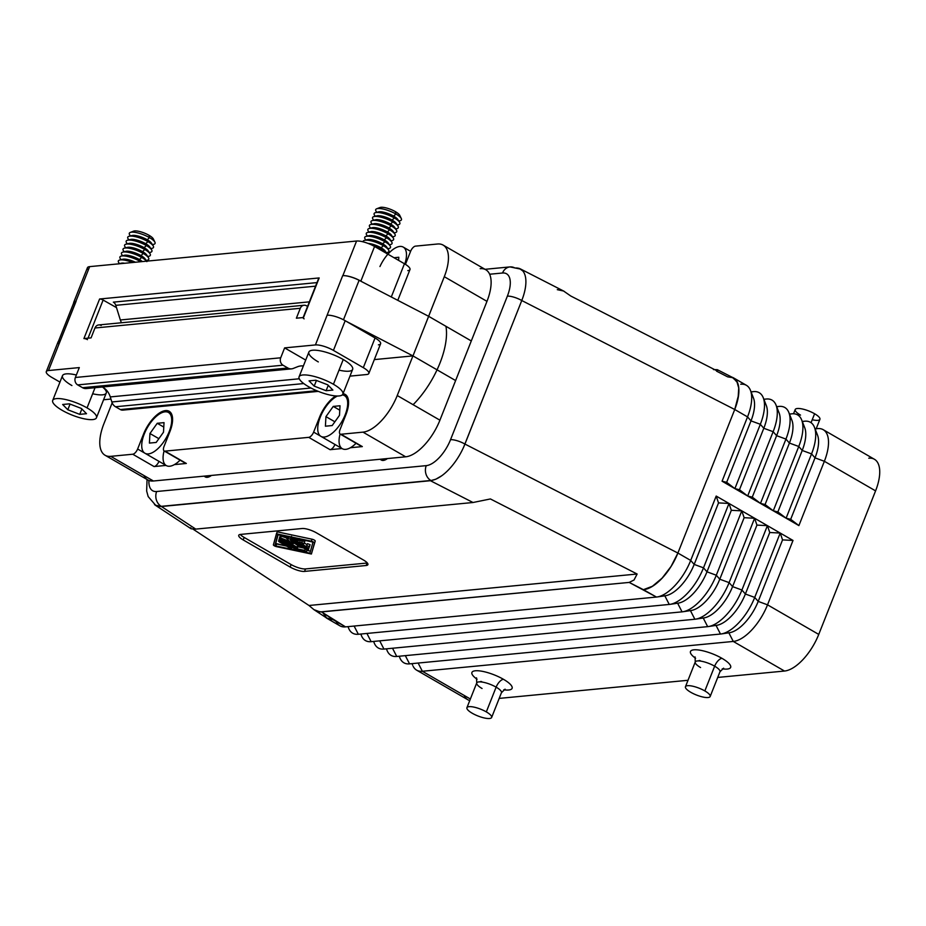 <?xml version="1.0" encoding="UTF-8"?>
<svg xmlns="http://www.w3.org/2000/svg" width="926" height="926" viewBox="0 0 926 926"><rect width="100%" height="100%" fill="white"/><g stroke="black" fill="none" stroke-linecap="round" stroke-linejoin="round"><path stroke-width="1.39" d="M325.628 617.341A38.765 17.652 -60 0 0 332.723 619.482L326.774 618.105L322.908 612.85M147.049 479.506L146.655 491.011L148.172 496.579L155.637 505.26A38.533 17.559 -60 0 0 161.274 506.337A11.077 9.376 -95.5 0 1 156.656 491.509L426.261 465.639L156.656 491.509A11.077 9.376 84.5 0 0 161.274 506.337L430.879 480.478A11.077 9.376 -95.5 0 1 426.261 465.639A27.467 12.513 -60 0 0 450.534 439.7L507.355 296.158A11.077 3.044 21.6 0 1 521.766 300.522L464.933 444.063L677.901 553.042L464.933 444.063L463.949 446.413L521.766 300.522A11.077 3.044 -158.4 0 0 507.355 296.158L450.534 439.7A11.077 3.044 21.6 0 1 464.933 444.063A38.533 17.559 120 0 1 441.748 475.744A38.533 17.559 -60 0 0 464.933 444.063A11.077 3.044 -158.4 0 0 450.534 439.7A27.467 12.513 120 0 1 426.261 465.639A11.077 9.376 84.5 0 0 430.879 480.478A38.533 17.559 -60 0 0 441.748 475.744L435.845 479.205L430.428 480.71L473.012 502.505L490.421 498.952L637.123 574.016L634.044 580L629.194 582.419L643.396 589.677L652.39 586.274L662.113 578.125L671.061 566.446L677.901 553.042A38.765 17.652 120 0 1 643.651 589.654A38.765 17.652 -60 0 0 677.901 553.042L671.061 566.446L662.113 578.125L652.39 586.274L643.396 589.677L656.453 597.05L345.525 626.879L656.453 597.05L629.194 582.419L321.542 611.924L345.525 626.879L332.723 619.482A38.765 17.652 120 0 1 327.515 618.637M716.562 371.164L727.662 376.847L733.103 377.75L737.339 382.473L738.716 387.971L738.601 394.87L734.735 409.5A38.765 17.652 -60 0 0 732.061 377.218M156.656 491.509A27.467 12.513 120 0 1 148.924 480.467A27.467 12.513 -60 0 0 156.656 491.509M509.902 266.919A11.077 9.376 84.5 0 0 502.529 273.008L489.646 274.235L502.529 273.008A27.467 12.513 120 0 1 507.355 296.158A27.467 12.513 -60 0 0 502.529 273.008A11.077 9.376 -95.5 0 1 510.492 266.885A11.077 9.376 -95.5 0 1 514.983 268.031A38.533 17.559 120 0 1 522.831 270.971A38.533 17.559 -60 0 0 520.678 269.142M211.452 475.432A13.844 6.308 120 0 1 205.005 476.751A13.844 6.308 -60 0 0 205.445 477.017A13.844 6.308 -60 0 0 211.452 475.432M387.45 458.555A13.844 6.308 120 0 1 381.003 459.863A13.844 6.308 -60 0 0 381.443 460.129A13.844 6.308 -60 0 0 387.45 458.555M733.126 377.658A38.765 17.652 120 0 1 734.735 409.5L677.901 553.042L690.703 560.438L716.192 496.058L728.993 503.455L793.015 540.448L767.527 604.828A38.765 17.652 120 0 1 733.276 641.44A38.765 17.652 -60 0 0 767.527 604.828L818.746 634.414A38.765 17.652 120 0 1 784.496 671.037L733.276 641.44L784.496 671.037L717.719 677.438L784.496 671.037A38.765 17.652 -60 0 0 818.746 634.414L767.527 604.828L758.197 601.402L754.725 597.432L745.384 594.006L741.923 590.024L732.582 586.609L729.109 582.628L719.78 579.213L716.307 575.231L706.978 571.817L703.505 567.835L694.176 564.42A33.22 15.14 120 0 1 664.81 595.8A33.22 15.14 -60 0 0 694.176 564.42L690.703 560.438A38.765 17.652 120 0 1 656.453 597.05A38.765 17.652 -60 0 0 690.703 560.438L677.901 553.042L734.735 409.5L521.766 300.522A38.533 17.559 -60 0 0 522.831 270.971A38.533 17.559 120 0 1 521.766 300.522L522.646 298.184L521.766 300.522L734.735 409.5L738.138 397.937L738.716 387.971L736.899 381.57L732.304 377.391M570.763 296.007L563.552 291.007L570.763 296.007L717.476 371.083L570.763 296.007M519.301 268.413L522.831 270.971L520.296 268.864M717.314 369.682L713.46 369.578L717.314 369.682L717.476 371.083L717.708 369.914M191.103 528.769L155.232 505.145L161.448 506.51L195.745 529.105L191.15 528.792L195.745 529.105L161.448 506.51L157.651 506.233L154.538 504.635M326.068 617.584L329.181 619.181L332.978 619.459L321.542 611.924L317.086 611.253L313.752 609.528L326.762 618.093M313.914 609.632L308.983 605.488L193.129 529.209L308.983 605.488L313.914 609.632L320.107 611.936L629.194 582.419L634.044 580L637.123 574.016L308.983 605.488L637.123 574.016L490.421 498.952L473.012 502.505L430.428 480.71L435.845 479.205L441.748 475.744A38.533 17.559 120 0 1 430.879 480.478L161.274 506.337M161.448 506.51L430.428 480.71L161.448 506.51M195.745 529.105L473.012 502.505L195.745 529.105M190.825 528.503L190.814 527.681M557.29 289.664L563.552 291.007M482.052 688.493A13.288 3.658 21.6 0 1 476.728 682.937A13.288 3.658 21.6 0 1 496.128 687.15A8.311 3.785 120 0 1 503.466 679.302A21.599 5.938 -158.4 0 0 476.821 670.713A21.599 5.938 -158.4 0 0 477.064 679.256A21.599 5.938 21.6 0 1 476.821 670.713A21.599 5.938 21.6 0 1 503.466 679.302A21.599 5.938 21.6 0 1 503.721 689.801A21.599 5.938 -158.4 0 0 503.466 679.302A8.311 3.785 -60 0 0 496.128 687.15A13.288 3.658 -158.4 0 0 476.728 682.937L476.52 677.844M472.248 713.252A13.288 3.658 21.6 0 1 466.935 707.684A13.288 3.658 21.6 0 1 486.324 711.897L496.128 687.15L486.324 711.897A13.288 3.658 -158.4 0 0 469.042 706.654A13.288 3.658 -158.4 0 0 472.248 713.252A13.288 3.658 -158.4 0 0 489.53 718.495A13.288 3.658 -158.4 0 0 486.324 711.897A13.288 3.658 21.6 0 1 491.637 717.488A13.288 3.658 21.6 0 1 472.248 713.252M800.515 415.103A13.288 3.658 21.6 0 1 797.321 408.505A13.288 3.658 21.6 0 1 814.602 413.748A13.288 3.658 21.6 0 1 819.915 419.316A13.288 3.658 21.6 0 1 812.229 419.733M819.904 419.339A13.288 3.658 -158.4 0 0 814.602 413.748L811.049 422.707L814.602 413.748A13.288 3.658 -158.4 0 0 795.202 409.547L793.524 413.76M700.577 667.542A13.288 3.658 21.6 0 1 695.252 661.974A13.288 3.658 21.6 0 1 714.652 666.188A8.311 3.785 120 0 1 721.991 658.34A21.599 5.938 -158.4 0 0 695.345 649.763A21.599 5.938 -158.4 0 0 695.588 658.293A21.599 5.938 21.6 0 1 695.345 649.763A21.599 5.938 21.6 0 1 721.991 658.34A21.599 5.938 21.6 0 1 722.245 668.85A21.599 5.938 -158.4 0 0 721.991 658.34A8.311 3.785 -60 0 0 714.652 666.188A13.288 3.658 -158.4 0 0 695.252 661.974L695.044 656.881M690.773 692.289A13.288 3.658 21.6 0 1 685.46 686.733A13.288 3.658 21.6 0 1 704.848 690.935L714.652 666.188L704.848 690.935A13.288 3.658 -158.4 0 0 687.567 685.691A13.288 3.658 -158.4 0 0 690.773 692.289A13.288 3.658 -158.4 0 0 708.054 697.533A13.288 3.658 -158.4 0 0 704.848 690.935A13.288 3.658 21.6 0 1 710.161 696.526A13.288 3.658 21.6 0 1 690.773 692.289M815.065 428.842L817.542 428.599L815.065 428.842M733.276 641.44L422.36 671.269L470.362 699.003L422.36 671.269L733.276 641.44L728.843 632.805L733.276 641.44M499.195 698.401L688.006 680.286L499.195 698.401M815.551 431.967A33.22 15.14 120 0 1 815.019 457.861L824.36 461.287A38.765 17.652 -60 0 0 817.542 428.599L815.111 428.97L817.542 428.599A38.765 17.652 120 0 1 822.751 429.444A38.765 17.652 120 0 1 824.36 461.287L875.579 490.873A38.765 17.652 -60 0 0 873.97 459.041M802.263 421.446L804.74 421.203L802.263 421.446M802.31 421.573L804.74 421.203L802.31 421.573M789.461 414.049L791.938 413.806L789.461 414.049M789.508 414.177L791.938 413.806L789.508 414.177M776.648 406.653L779.136 406.41L776.648 406.653M776.706 406.769L779.136 406.41L776.706 406.769M763.846 399.245L766.323 399.013L763.846 399.245M763.892 399.372L766.323 399.013L763.892 399.372M751.044 391.848L753.521 391.617L751.044 391.848M751.09 391.976L753.521 391.617L751.09 391.976M758.197 601.402A33.22 15.14 120 0 1 728.831 632.794A33.22 15.14 -60 0 0 758.197 601.402L767.527 604.828L793.015 540.448L782.551 539.893L758.197 601.402L782.551 539.893L780.213 533.052L754.725 597.432A38.765 17.652 120 0 1 720.474 634.044A38.765 17.652 -60 0 0 754.725 597.432L758.197 601.402M745.384 594.006A33.22 15.14 120 0 1 716.029 625.397L720.474 634.044L716.041 625.409A33.22 15.14 -60 0 0 745.384 594.006L754.725 597.432L780.213 533.052L769.749 532.496L745.384 594.006L769.749 532.496L767.411 525.655L741.923 590.024A38.765 17.652 120 0 1 707.672 626.647A38.765 17.652 -60 0 0 741.923 590.024L745.384 594.006M732.582 586.609A33.22 15.14 120 0 1 703.228 618.001L707.672 626.647L703.228 618.012A33.22 15.14 -60 0 0 732.582 586.609L741.923 590.024L767.411 525.655L756.936 525.1L732.582 586.609L756.936 525.1L754.597 518.259L729.109 582.628A38.765 17.652 120 0 1 694.859 619.251A38.765 17.652 -60 0 0 729.109 582.628L732.582 586.609M719.78 579.213A33.22 15.14 120 0 1 690.426 610.604A33.22 15.14 -60 0 0 719.78 579.213L729.109 582.628L754.597 518.259L744.134 517.692L719.78 579.213L744.134 517.692L741.795 510.863L716.307 575.231A38.765 17.652 120 0 1 682.057 611.855A38.765 17.652 -60 0 0 716.307 575.231L719.78 579.213M690.426 610.616L694.859 619.251L690.426 610.616M706.978 571.817A33.22 15.14 120 0 1 677.612 603.196A33.22 15.14 -60 0 0 706.978 571.817L716.307 575.231L741.795 510.863L731.332 510.295L706.978 571.817L731.332 510.295L728.993 503.455L703.505 567.835A38.765 17.652 120 0 1 669.255 604.447A38.765 17.652 -60 0 0 703.505 567.835L706.978 571.817M677.624 603.22L682.057 611.855L677.624 603.22M664.822 595.812L669.255 604.447L664.822 595.812M366.916 633.453L371.141 641.672L682.057 611.855L371.141 641.672L367.309 634.217M379.718 640.85L383.943 649.068L694.859 619.251L383.943 649.068L380.111 641.614M392.52 648.246L396.745 656.465L707.672 626.647L396.745 656.465L392.913 649.01M405.333 655.643L409.547 663.873L720.474 634.044L409.547 663.873L405.715 656.407M418.135 663.039L422.36 671.269A38.765 17.652 120 0 1 417.151 670.424M354.114 626.057L358.339 634.275L669.255 604.447L358.339 634.275L354.508 626.809M340.328 626.034A38.765 17.652 -60 0 0 345.525 626.879A38.765 17.652 120 0 1 336.08 621.415M413.135 666.28A38.765 17.652 -60 0 0 422.36 671.269L418.529 663.803M349.114 629.286A38.765 17.652 -60 0 0 358.339 634.275A38.765 17.652 120 0 1 348.107 626.624M361.916 636.683A38.765 17.652 -60 0 0 371.141 641.672A38.765 17.652 120 0 1 360.909 634.032M374.717 644.079A38.765 17.652 -60 0 0 383.943 649.068A38.765 17.652 120 0 1 373.71 641.429M387.519 651.476A38.765 17.652 -60 0 0 396.745 656.465A38.765 17.652 120 0 1 386.512 648.825M400.333 658.884A38.765 17.652 -60 0 0 409.547 663.873A38.765 17.652 120 0 1 399.314 656.221M740.719 384.221A38.765 17.652 120 0 1 750.917 391.733A38.765 17.652 120 0 1 747.537 416.897L734.735 409.5L747.537 416.897A38.765 17.652 -60 0 0 745.928 385.054M868.762 458.196A38.765 17.652 120 0 1 875.579 490.873L818.746 634.414L875.579 490.873L824.36 461.287L798.895 525.598L722.072 481.207L747.537 416.897L750.998 420.879A33.22 15.14 -60 0 0 753.903 399.303M751.542 394.974A33.22 15.14 120 0 1 750.998 420.879L760.339 424.293A38.765 17.652 -60 0 0 753.521 391.617A38.765 17.652 120 0 1 763.718 399.129A38.765 17.652 120 0 1 760.339 424.293L763.811 428.275A33.22 15.14 -60 0 0 766.705 406.711M764.344 402.37A33.22 15.14 120 0 1 763.811 428.275L773.141 431.69A38.765 17.652 -60 0 0 766.323 399.013A38.765 17.652 120 0 1 776.52 406.526A38.765 17.652 120 0 1 773.141 431.69L776.613 435.671A33.22 15.14 -60 0 0 779.507 414.107M777.145 409.767A33.22 15.14 120 0 1 776.613 435.671L785.942 439.086A38.765 17.652 -60 0 0 779.136 406.41A38.765 17.652 120 0 1 789.334 413.934A38.765 17.652 120 0 1 785.942 439.086L789.415 443.068A33.22 15.14 -60 0 0 792.32 421.504M789.947 417.163A33.22 15.14 120 0 1 789.415 443.068L798.756 446.482A38.765 17.652 -60 0 0 791.938 413.806A38.765 17.652 120 0 1 802.136 421.33A38.765 17.652 120 0 1 798.756 446.482L802.217 450.464A33.22 15.14 -60 0 0 805.122 428.9M802.749 424.559A33.22 15.14 120 0 1 802.217 450.464L811.558 453.89A38.765 17.652 -60 0 0 804.74 421.203A38.765 17.652 120 0 1 814.938 428.726A38.765 17.652 120 0 1 811.558 453.89L815.019 457.861A33.22 15.14 -60 0 0 817.924 436.296M240.505 534.418L302.108 528.514A11.077 3.044 21.6 0 1 316.507 532.878L363.455 560.01A11.077 3.044 21.6 0 1 366.129 565.508L304.527 571.411A11.077 3.044 21.6 0 1 290.127 567.048L243.179 539.916A11.077 3.044 21.6 0 1 240.505 534.418A11.077 3.044 -158.4 0 0 238.7 535.46A11.077 3.044 -158.4 0 0 243.179 539.916L244.163 537.439A11.077 3.044 21.6 0 1 240.274 534.452A11.077 3.044 -158.4 0 0 244.163 537.439L243.179 539.916L290.127 567.048L291.111 564.571L244.163 537.439L291.111 564.571L290.127 567.048A11.077 3.044 -158.4 0 0 304.527 571.411L305.511 568.934A11.077 3.044 21.6 0 1 291.111 564.571A11.077 3.044 -158.4 0 0 305.511 568.934L304.527 571.411L366.129 565.508L367.113 563.031L305.511 568.934L367.113 563.031L366.129 565.508A11.077 3.044 -158.4 0 0 367.935 564.466A11.077 3.044 -158.4 0 0 363.455 560.01L316.507 532.878A11.077 3.044 -158.4 0 0 302.108 528.514L240.505 534.418M278.124 534.719L275.716 543.446L286.528 546.074L276.642 543.979L275.855 545.958L274.929 545.426L277.904 534.672L311.969 541.872L312.884 542.416L309.921 553.169L275.855 545.958L309.921 553.169L312.884 542.416L311.969 541.872L277.904 534.672L274.929 545.426L278.124 534.719M306.957 550.391L310.476 551.144L306.957 550.391M297.929 546.815L303.543 548.007L297.929 546.815M280.682 536.316L281.354 535.969L280.566 537.948L289.641 541.455L285.625 537.242L287.234 537.589L287.581 536.721L287.234 537.589L307.791 549.477L308.208 548.423L308.346 550.056L290.567 540.506L293.426 543.423L293.831 542.393L293.484 543.562L286.169 540.923L297.003 547.185L297.79 545.206L297.003 547.185L286.169 540.923L292.79 543.493L290.567 540.506L306.332 549.616L307.791 549.477L287.234 537.589L285.717 537.45L289.641 541.455L279.907 538.295L295.533 547.324L297.559 547.764L298.334 545.784L293.762 542.879L297.79 545.206L297.535 545.831M281.354 535.969L286.041 537.786L280.254 535.841L279.467 537.832L280.566 537.948L281.354 535.969M308.346 550.056L308.89 548.18M298.936 539.939L304.781 541.594L302.432 540.483L301.644 542.462L299.445 542.671L294.607 539.87L297.975 540.587L296.864 539.453L291.47 538.307L291.285 538.944L308.821 548.331L309.296 546.629L306.714 545.634L306.413 546.699L301.575 543.898L303.774 543.689L301.644 542.462L304.006 543.574L301.575 543.898L306.413 546.699L306.714 545.634L309.296 546.629L308.821 548.331L306.795 547.903L291.285 538.944L290.752 538.342L291.47 538.307L296.864 539.453L297.142 538.735L296.864 539.453L298.704 540.529L294.607 539.87L299.445 542.671L301.644 542.462L302.432 540.483L300.232 540.691L299.445 542.671L300.232 540.691L298.936 539.939M304.226 543.006L307.096 544.662L304.226 543.006M308.821 548.342L310.083 544.65L307.501 543.655L310.083 544.65L309.597 546.375M281.018 539.927L279.559 540.066L294.445 548.678A2.766 0.764 -158.4 0 0 297.026 549.674L305.8 551.526L304.689 550.391L295.915 548.539L281.018 539.927L295.915 548.539L306.529 551.468L297.026 549.674A2.766 0.764 21.6 0 1 294.445 548.678L279.559 540.066L279.004 539.488L281.018 539.927L281.342 539.129L281.018 539.927M305.244 548.979L304.689 550.391L305.244 548.979M296.262 547.66L295.915 548.539L296.262 547.66M297.559 547.764L295.533 547.324L279.467 537.821M291.748 537.601L291.47 538.307L291.748 537.601M310.083 544.65L309.296 546.629L310.083 544.65M307.501 543.655L306.726 545.599M291.134 547.752L280.555 541.641L279.085 541.779L289.676 547.891L291.134 547.752L291.69 548.331L289.676 547.891L278.529 541.201L280.555 541.641L280.867 540.83L280.555 541.641L291.134 547.752L291.459 546.942L291.134 547.752M277.21 531.837L312.074 539.21A2.35 0.648 21.6 0 1 314.273 540.066A2.35 0.648 21.6 0 1 315.222 541.027L311.391 554.026L314.435 543.006A2.35 0.648 -158.4 0 0 313.486 542.046A2.35 0.648 -158.4 0 0 311.298 541.189L276.423 533.816L273.39 544.835A2.35 0.648 -158.4 0 0 274.327 545.796A2.35 0.648 -158.4 0 0 276.527 546.641L311.391 554.026L276.527 546.641A2.35 0.648 21.6 0 1 274.327 545.796A2.35 0.648 21.6 0 1 273.39 544.835L277.21 531.837L276.423 533.816L311.298 541.189A2.35 0.648 21.6 0 1 313.486 542.046A2.35 0.648 21.6 0 1 314.435 543.006L311.391 554.026L315.222 541.027A2.35 0.648 -158.4 0 0 314.273 540.066A2.35 0.648 -158.4 0 0 312.074 539.21L311.298 541.189L312.074 539.21L277.21 531.837M274.929 545.426L275.855 545.958L276.642 543.979L275.716 543.446L274.929 545.426M824.36 461.287L815.019 457.861L790.688 519.324L798.895 525.598L824.36 461.287M815.019 457.861L811.558 453.89L786.093 518.201L790.688 519.324L815.019 457.861M811.558 453.89L802.217 450.464L777.886 511.928L786.093 518.201L811.558 453.89M802.217 450.464L798.756 446.482L773.279 510.805L777.886 511.928L802.217 450.464M798.756 446.482L789.415 443.068L765.084 504.531L773.279 510.805L798.756 446.482M789.415 443.068L785.942 439.086L760.477 503.408L765.084 504.531L789.415 443.068M785.942 439.086L776.613 435.671L752.282 497.135L760.477 503.408L785.942 439.086M776.613 435.671L773.141 431.69L747.676 496.012L752.282 497.135L776.613 435.671M773.141 431.69L763.811 428.275L739.469 489.738L747.676 496.012L773.141 431.69M763.811 428.275L760.339 424.293L734.874 488.615L739.469 489.738L763.811 428.275M760.339 424.293L750.998 420.879L726.667 482.33L734.874 488.615L760.339 424.293M750.998 420.879L747.537 416.897L722.072 481.207L726.667 482.33L750.998 420.879M469.748 700.554A38.765 17.652 120 0 1 464.123 695.403M694.176 564.42L703.505 567.835L728.993 503.455L718.53 502.899L694.176 564.42L718.53 502.899L716.192 496.058L690.703 560.438L694.176 564.42M716.192 496.058L718.53 502.899L728.993 503.455L716.192 496.058M728.993 503.455L731.332 510.295L741.795 510.863L728.993 503.455M741.795 510.863L744.134 517.692L754.597 518.259L741.795 510.863M754.597 518.259L756.936 525.1L767.411 525.655L754.597 518.259M767.411 525.655L769.749 532.496L780.213 533.052L767.411 525.655M726.667 482.33L722.072 481.207L734.874 488.615L726.667 482.33M739.469 489.738L734.874 488.615L747.676 496.012L739.469 489.738M752.282 497.135L747.676 496.012L760.477 503.408L752.282 497.135M765.084 504.531L760.477 503.408L773.279 510.805L765.084 504.531M777.886 511.928L773.279 510.805L786.093 518.201L777.886 511.928M780.213 533.052L782.551 539.893L793.015 540.448L780.213 533.052M790.688 519.324L786.093 518.201L798.895 525.598L790.688 519.324M209.739 476.033A13.844 6.308 120 0 1 204.183 476.138A13.844 6.308 -60 0 0 210.538 475.524M174.389 464.609A23.532 10.718 120 0 1 166.032 465.419A23.532 10.718 -60 0 0 174.389 464.609A23.532 10.718 -60 0 0 180.084 460.164A23.532 10.718 120 0 1 174.389 464.609L186.346 463.463L174.389 464.609M169.18 431.666A23.532 10.718 120 0 1 144.769 453.138A23.532 10.718 120 0 1 144.248 434.062A23.532 10.718 -60 0 0 148.391 453.902A23.532 10.718 -60 0 0 169.18 431.666A23.532 10.718 -60 0 0 165.048 411.827A23.532 10.718 -60 0 0 144.248 434.062A23.532 10.718 120 0 1 168.208 412.336A23.532 10.718 120 0 1 169.18 431.666M149.943 433.518L157.246 423.286L164.029 422.638L163.497 432.21L156.181 442.443L149.41 443.091L149.943 433.518L149.41 443.091L156.181 442.443L163.497 432.21L164.029 422.638L157.246 423.286L163.775 427.06L157.246 423.286L149.943 433.518L158.878 438.681L149.943 433.518M385.737 459.146A13.844 6.308 120 0 1 380.169 459.25A13.844 6.308 -60 0 0 386.536 458.648M342.03 448.531A23.532 10.718 -60 0 0 350.387 447.733A23.532 10.718 -60 0 0 356.07 443.276A23.532 10.718 120 0 1 350.387 447.733A23.532 10.718 120 0 1 342.03 448.531A23.532 10.718 120 0 1 340.074 434.028M345.178 414.79A23.532 10.718 120 0 1 320.766 436.262A23.532 10.718 120 0 1 320.246 417.175A23.532 10.718 -60 0 0 324.378 437.026A23.532 10.718 -60 0 0 345.178 414.79A23.532 10.718 -60 0 0 342.238 394.939A23.532 10.718 120 0 1 344.194 395.46A23.532 10.718 120 0 1 345.178 414.79M337.446 396.015A23.532 10.718 -60 0 0 320.246 417.175A23.532 10.718 120 0 1 337.446 396.015M325.94 416.631L333.244 406.41L340.016 405.762L339.483 415.334L332.179 425.555L325.408 426.203L325.94 416.631L325.408 426.203L332.179 425.555L339.483 415.334L340.016 405.762L333.244 406.41L339.773 410.183L333.244 406.41L325.94 416.631L334.865 421.793L325.94 416.631M404.812 263.968A23.532 10.718 -60 0 0 403.273 247.115A23.532 10.718 -60 0 0 387.913 254.187M394.025 257.729L398.805 257.266L398.631 260.391L398.805 257.266L394.025 257.729M480.154 268.679A38.765 17.652 120 0 1 486.972 301.355L439.919 420.184A38.765 17.652 120 0 1 405.669 456.807L153.427 480.999A38.765 17.652 120 0 1 143.97 475.547M185.605 463.347A5.533 2.523 -60 0 0 186.346 463.463L165.002 451.136A5.533 2.523 120 0 1 164.261 451.02A5.533 2.523 120 0 1 164.029 446.471L169.921 431.597A24.921 11.355 -60 0 0 169.365 411.399A24.921 11.355 -60 0 0 143.518 434.132L137.627 449.006A5.533 2.523 120 0 1 132.742 454.226L154.075 466.565A5.533 2.523 -60 0 0 158.971 461.345A5.533 2.523 120 0 1 154.075 466.565L166.02 465.419L154.075 466.565L132.742 454.226L110.75 456.344A38.765 17.652 120 0 1 104.453 454.863A38.765 17.652 120 0 1 103.932 423.668L112.173 402.845L103.932 423.668A38.765 17.652 -60 0 0 110.75 456.344L132.742 454.226A5.533 2.523 -60 0 0 137.627 449.006L143.518 434.132A24.921 11.355 120 0 1 165.534 410.588A24.921 11.355 120 0 1 169.921 431.597L164.029 446.471A5.533 2.523 -60 0 0 165.002 451.136L308.728 437.35A5.533 2.523 -60 0 0 313.625 432.118L319.516 417.256A24.921 11.355 120 0 1 335.733 395.934A24.921 11.355 -60 0 0 319.516 417.256L313.625 432.118L320.627 436.169L313.625 432.118A5.533 2.523 120 0 1 308.728 437.35L165.002 451.136L186.346 463.463A5.533 2.523 120 0 1 184.992 462.687M147.13 479.518A38.765 17.652 -60 0 0 153.427 480.999L110.75 456.344L153.427 480.999L405.669 456.807L362.992 432.141L405.669 456.807A38.765 17.652 -60 0 0 439.919 420.184L397.242 395.529A38.765 17.652 120 0 1 362.992 432.141L341 434.259A5.533 2.523 120 0 1 340.247 434.132A5.533 2.523 120 0 1 340.027 429.583L345.907 414.721A24.921 11.355 -60 0 0 345.363 394.522A24.921 11.355 -60 0 0 343.014 393.712A24.921 11.355 120 0 1 345.907 414.721L340.027 429.583A5.533 2.523 -60 0 0 341 434.259L362.992 432.141A38.765 17.652 -60 0 0 397.242 395.529L412.938 355.897L374.324 359.601L412.938 355.897L397.242 395.529L439.919 420.184L455.615 380.563L412.938 355.897L455.615 380.563L412.938 355.897L455.615 380.563L471.299 340.953L428.657 316.31L412.973 355.92L444.295 276.7A38.765 17.652 -60 0 0 437.477 244.013L415.485 246.131A5.533 2.523 -60 0 0 410.588 251.363L405.449 264.35L410.588 251.363A5.533 2.523 120 0 1 415.485 246.131L437.477 244.013A38.765 17.652 120 0 1 443.774 245.506A38.765 17.652 120 0 1 444.295 276.7L486.972 301.355A38.765 17.652 -60 0 0 486.451 270.161M303.091 317.687A2.766 0.764 21.6 0 1 303.52 317.514L319.181 277.939A2.766 0.764 -158.4 0 0 318.764 278.124M410.044 269.316A13.844 3.808 -158.4 0 0 404.442 263.748L374.567 246.478L360.851 281.134L362.043 281.817L360.851 281.134A13.844 3.808 -158.4 0 0 342.851 275.67A13.844 3.808 21.6 0 1 360.851 281.134L374.567 246.478A13.844 3.808 -158.4 0 0 356.568 241.026L342.851 275.67L356.568 241.026L89.648 266.63L48.499 370.539L79.3 367.587L75.376 377.484L280.705 357.795L284.629 347.887L315.419 344.935L342.666 275.682A13.844 3.808 21.6 0 1 359.103 280.3L343.477 319.771L359.103 280.3L428.611 316.298L359.103 280.3A13.844 3.808 -158.4 0 0 342.666 275.682L315.419 344.935A13.844 3.808 21.6 0 1 333.429 350.398L363.305 367.657L375.065 337.967A13.844 3.808 21.6 0 1 378.398 344.831M318.914 278.61A2.766 0.764 21.6 0 1 319.181 277.939L99.591 299.005A2.766 0.764 21.6 0 1 103.133 300.059L116.502 307.629L103.133 300.059L88.039 338.175L103.133 300.059A2.766 0.764 -158.4 0 0 99.591 299.005L319.181 277.939L303.52 317.514L296.378 318.197L300.302 308.289L94.973 327.989L91.061 337.886L83.919 338.569L99.591 299.005L83.919 338.569A2.766 0.764 21.6 0 1 87.472 339.634A2.766 0.764 -158.4 0 0 83.919 338.569L91.061 337.886L94.973 327.989A5.533 4.688 -95.5 0 1 101.2 325.501M346.382 321.391L412.938 355.897L346.382 321.391L375.065 337.967L345.19 320.697L333.429 350.398L345.19 320.697A13.844 3.808 -158.4 0 0 327.179 315.234A13.844 3.808 21.6 0 1 345.19 320.697L346.382 321.391M428.611 316.298L471.299 340.953L428.611 316.298L471.299 340.953L486.972 301.355L444.295 276.7L428.611 316.298M98.955 324.922A5.533 4.688 84.5 0 0 94.973 327.989L300.302 308.289A5.533 4.688 -95.5 0 1 304.284 305.233A5.533 4.688 -95.5 0 1 306.529 305.811L307.559 306.402L306.529 305.811A5.533 4.688 84.5 0 0 300.302 308.289L296.378 318.197L303.52 317.514A2.766 0.764 -158.4 0 0 304.133 318.845M87.924 388.144A8.311 7.038 -95.5 0 1 82.541 387.705L77.691 384.903A5.533 4.688 -95.5 0 1 75.376 377.484L79.3 367.587L48.499 370.539A13.844 3.808 -158.4 0 0 51.833 377.414L59.958 382.102L51.833 377.414A13.844 3.808 21.6 0 1 46.381 371.453A13.844 3.808 21.6 0 1 48.499 370.539L60.259 340.837A13.844 3.808 -158.4 0 0 58.141 341.752M58.928 344.194A13.844 3.808 21.6 0 1 60.259 340.837L76.117 301.251A13.844 3.808 -158.4 0 0 73.987 302.165M361.591 446.471A5.533 2.523 -60 0 0 362.332 446.587L341 434.259L362.332 446.587L350.387 447.733L362.332 446.587A5.533 2.523 120 0 1 360.99 445.811M342.007 448.531L330.073 449.677L308.728 437.35L330.073 449.677L342.007 448.531M334.957 444.457A5.533 2.523 120 0 1 330.073 449.677A5.533 2.523 -60 0 0 334.957 444.457M166.032 465.419A23.532 10.718 120 0 1 164.087 450.916M144.097 434.468L143.518 434.132M137.627 449.006L144.63 453.045L137.627 449.006M445.938 326.299A60.908 27.745 120 0 1 413.112 404.697M103.585 399.766L110.946 399.06L103.585 399.766M71.904 385.552A23.532 6.47 21.6 0 1 62.505 375.655A23.532 6.47 21.6 0 1 76.36 375.007A23.532 6.47 -158.4 0 0 62.493 375.701M96.454 417.765L106.258 393.018A23.532 6.47 -158.4 0 0 102.867 387.288A23.532 6.47 21.6 0 1 92.646 393.758M380.517 343.928A13.844 3.808 -158.4 0 0 375.065 337.967L363.305 367.657A13.844 3.808 21.6 0 1 368.756 373.618A13.844 3.808 21.6 0 1 366.638 374.532A13.844 3.808 -158.4 0 0 363.305 367.657L333.429 350.398A13.844 3.808 -158.4 0 0 315.419 344.935L284.629 347.887L305.707 360.075L284.629 347.887L280.705 357.795A5.533 4.688 84.5 0 0 283.009 365.203L287.859 368.004A8.311 7.038 84.5 0 0 293.253 368.444L297.501 366.754A16.61 14.064 -95.5 0 1 303.369 365.978M349.97 376.13L366.638 374.532L349.97 376.13M318.301 361.916A23.532 6.47 21.6 0 1 312.629 350.236A23.532 6.47 21.6 0 1 343.233 359.519A23.532 6.47 21.6 0 1 352.644 369.381A23.532 6.47 21.6 0 1 339.032 370.122M125.195 409.095A5.533 4.688 -95.5 0 1 120.368 409.558L115.518 406.757A8.311 7.038 -95.5 0 1 111.849 401.965L110.275 396.918A16.61 14.064 84.5 0 0 102.346 386.999A16.61 14.064 -95.5 0 1 110.275 396.918L299.272 378.78L110.275 396.918L111.849 401.965A8.311 7.038 84.5 0 0 115.518 406.757L310.962 388.017L115.518 406.757L120.368 409.558A5.533 4.688 84.5 0 0 122.614 410.137M303.763 383.561L111.849 401.965L303.763 383.561M301.205 365.92A16.61 14.064 84.5 0 0 297.501 366.754L293.253 368.444A8.311 7.038 -95.5 0 1 291.459 368.861A8.311 7.038 -95.5 0 1 287.859 368.004L82.541 387.705A8.311 7.038 84.5 0 0 86.13 388.561M75.376 377.484A5.533 4.688 84.5 0 0 77.691 384.903L283.009 365.203A5.533 4.688 -95.5 0 1 280.705 357.795L75.376 377.484M283.009 365.203L77.691 384.903L82.541 387.705L287.859 368.004L283.009 365.203M316.727 390.726L120.368 409.558L316.727 390.726M73.663 302.57A13.844 3.808 21.6 0 1 75.92 301.274L89.648 266.63L356.568 241.026A13.844 3.808 21.6 0 1 374.567 246.478L404.442 263.748L391.304 296.945L404.442 263.748A13.844 3.808 21.6 0 1 407.787 270.612M88.317 269.975A13.844 3.808 21.6 0 1 89.648 266.63A13.844 3.808 -158.4 0 0 87.38 267.927M113.342 302.142L316.981 282.604L113.342 302.142A5.533 4.688 -95.5 0 1 115.785 305.337A5.533 4.688 84.5 0 0 113.342 302.142M121.514 322.757A13.844 11.725 -95.5 0 1 120.345 319.979L115.785 305.337L120.345 319.979L309.365 301.853L120.345 319.979M315.569 286.169L115.785 305.337L315.569 286.169M74.786 304.608A13.844 3.808 21.6 0 1 76.117 301.251L75.92 301.274A13.844 3.808 -158.4 0 0 73.663 302.952M120.311 263.678A11.077 3.044 21.6 0 1 124.755 263.262A11.077 3.044 -158.4 0 0 121.063 263.25M119.57 263.621A13.844 3.808 21.6 0 1 119.512 260.079A13.844 3.808 21.6 0 1 132.592 262.509A13.844 3.808 -158.4 0 0 118.829 262.752M121.769 259.859A11.077 3.044 21.6 0 1 135.416 262.232A11.077 3.044 -158.4 0 0 122.637 259.292M121.144 259.662A13.844 3.808 21.6 0 1 121.074 256.12A13.844 3.808 21.6 0 1 140.115 261.387L139.652 261.826L140.115 261.387A13.844 3.808 -158.4 0 0 125.137 256.039A13.844 3.808 -158.4 0 0 120.392 258.794M123.343 255.889A11.077 3.044 21.6 0 1 139.432 259.546L140.115 261.387L139.432 259.546A11.077 3.044 -158.4 0 0 124.2 255.333M122.707 255.703A13.844 3.808 21.6 0 1 122.649 252.161A13.844 3.808 21.6 0 1 141.678 257.428L139.432 259.546L141.678 257.428A13.844 3.808 -158.4 0 0 126.7 252.08A13.844 3.808 -158.4 0 0 121.966 254.835M146.54 261.167A13.844 3.808 -158.4 0 0 141.678 257.428L140.995 255.588A11.077 3.044 -158.4 0 0 125.774 251.374M124.906 251.93A11.077 3.044 21.6 0 1 140.995 255.588L143.252 253.469A13.844 3.808 -158.4 0 0 128.274 248.122A13.844 3.808 -158.4 0 0 123.528 250.877M124.281 251.745A13.844 3.808 21.6 0 1 124.211 248.203A13.844 3.808 21.6 0 1 143.252 253.469L142.569 251.629A11.077 3.044 -158.4 0 0 127.337 247.416M126.48 247.971A11.077 3.044 21.6 0 1 142.569 251.629L144.815 249.511A13.844 3.808 -158.4 0 0 129.837 244.163A13.844 3.808 -158.4 0 0 125.091 246.918M125.843 247.786A13.844 3.808 21.6 0 1 125.786 244.244A13.844 3.808 21.6 0 1 144.815 249.511L144.132 247.67A11.077 3.044 -158.4 0 0 128.911 243.457M128.043 244.013A11.077 3.044 21.6 0 1 144.132 247.67L146.389 245.552A13.844 3.808 -158.4 0 0 131.411 240.204A13.844 3.808 -158.4 0 0 126.665 242.959M127.406 243.827A13.844 3.808 21.6 0 1 127.348 240.285A13.844 3.808 21.6 0 1 146.389 245.552L145.706 243.712A11.077 3.044 -158.4 0 0 130.473 239.498M129.617 240.054A11.077 3.044 21.6 0 1 145.706 243.712L147.952 241.593A13.844 3.808 -158.4 0 0 132.974 236.246A13.844 3.808 -158.4 0 0 128.228 239.001M128.98 239.869A13.844 3.808 21.6 0 1 128.922 236.315A13.844 3.808 21.6 0 1 147.952 241.593L147.269 239.753A11.077 3.044 -158.4 0 0 132.048 235.54M131.179 236.095A11.077 3.044 21.6 0 1 147.269 239.753L149.526 237.635A13.844 3.808 -158.4 0 0 134.536 232.287A13.844 3.808 -158.4 0 0 129.802 235.042M130.543 235.91A13.844 3.808 21.6 0 1 130.126 232.495A13.844 3.808 21.6 0 1 149.526 237.635L149.028 235.297A11.077 3.044 -158.4 0 0 133.518 231.187M132.812 232.137A11.077 3.044 21.6 0 1 138.31 231.222A11.077 3.044 21.6 0 1 149.028 235.297A11.077 3.044 21.6 0 1 153.265 240.239M62.111 410.299A23.532 6.47 21.6 0 1 52.689 400.449A23.532 6.47 21.6 0 1 87.044 407.903L95.042 387.705L87.044 407.903A23.532 6.47 -158.4 0 0 56.44 398.62A23.532 6.47 -158.4 0 0 62.111 410.299A23.532 6.47 -158.4 0 0 92.716 419.582A23.532 6.47 -158.4 0 0 87.044 407.903A23.532 6.47 21.6 0 1 96.443 417.8A23.532 6.47 21.6 0 1 62.111 410.299M69.427 403.84L81.349 408.447L86.5 413.702L79.729 414.362L67.806 409.755L62.655 404.488L69.427 403.84L62.655 404.488L67.806 409.755L79.729 414.362L81.858 408.968L79.729 414.362L86.5 413.702L81.349 408.447L69.427 403.84M70.052 404.083L67.806 409.755L70.052 404.083M352.632 369.416A23.532 6.47 -158.4 0 0 343.233 359.519L333.429 384.267A23.532 6.47 21.6 0 1 342.828 394.163A23.532 6.47 21.6 0 1 308.497 386.663A23.532 6.47 -158.4 0 0 339.101 395.946A23.532 6.47 -158.4 0 0 333.429 384.267A23.532 6.47 -158.4 0 0 302.825 374.984A23.532 6.47 -158.4 0 0 308.497 386.663A23.532 6.47 21.6 0 1 299.075 376.824A23.532 6.47 21.6 0 1 333.429 384.267L343.233 359.519A23.532 6.47 -158.4 0 0 308.879 352.077L299.086 376.801M315.812 380.216L327.746 384.822L332.885 390.077L326.114 390.726L314.192 386.119L309.041 380.864L315.812 380.216L309.041 380.864L314.192 386.119L326.114 390.726L328.244 385.332L326.114 390.726L332.885 390.077L327.746 384.822L315.812 380.216M316.437 380.447L314.192 386.119L316.437 380.447M366.592 240.181A11.077 3.044 21.6 0 1 382.681 243.839L383.364 245.679L381.118 247.798L381.801 249.638L381.13 250.275L381.801 249.638A13.844 3.808 -158.4 0 0 373.71 246.003A13.844 3.808 21.6 0 1 381.801 249.638L381.118 247.798A11.077 3.044 -158.4 0 0 368.039 243.411A11.077 3.044 21.6 0 1 381.118 247.798L383.364 245.679A13.844 3.808 -158.4 0 0 369.821 240.563A13.844 3.808 -158.4 0 0 363.096 241.836A13.844 3.808 21.6 0 1 364.335 240.401A13.844 3.808 21.6 0 1 383.364 245.679L382.681 243.839A11.077 3.044 -158.4 0 0 367.46 239.626M386.732 247.034A11.077 3.044 -158.4 0 0 382.681 243.839L384.938 241.721A13.844 3.808 -158.4 0 0 369.96 236.373A13.844 3.808 -158.4 0 0 365.214 239.128M365.967 239.996A13.844 3.808 21.6 0 1 365.897 236.443A13.844 3.808 21.6 0 1 384.938 241.721L384.255 239.88A11.077 3.044 -158.4 0 0 369.023 235.655M368.166 236.223A11.077 3.044 21.6 0 1 384.255 239.88L386.501 237.762A13.844 3.808 -158.4 0 0 371.523 232.414A13.844 3.808 -158.4 0 0 366.777 235.158M367.529 236.037A13.844 3.808 21.6 0 1 367.472 232.484A13.844 3.808 21.6 0 1 386.501 237.762L385.818 235.922A11.077 3.044 -158.4 0 0 370.597 231.697M369.729 232.264A11.077 3.044 21.6 0 1 385.818 235.922L388.075 233.792A13.844 3.808 -158.4 0 0 373.097 228.444A13.844 3.808 -158.4 0 0 368.351 231.199M369.092 232.067A13.844 3.808 21.6 0 1 369.034 228.525A13.844 3.808 21.6 0 1 388.075 233.792L387.392 231.963A11.077 3.044 -158.4 0 0 372.159 227.738M371.303 228.305A11.077 3.044 21.6 0 1 387.392 231.963L389.638 229.833A13.844 3.808 -158.4 0 0 374.66 224.486A13.844 3.808 -158.4 0 0 369.914 227.24M370.666 228.109A13.844 3.808 21.6 0 1 370.608 224.567A13.844 3.808 21.6 0 1 389.638 229.833L388.955 227.993A11.077 3.044 -158.4 0 0 373.734 223.779M372.865 224.335A11.077 3.044 21.6 0 1 388.955 227.993L391.212 225.875A13.844 3.808 -158.4 0 0 376.222 220.527A13.844 3.808 -158.4 0 0 371.488 223.282M372.229 224.15A13.844 3.808 21.6 0 1 372.171 220.608A13.844 3.808 21.6 0 1 391.212 225.875L390.529 224.034A11.077 3.044 -158.4 0 0 375.296 219.821M374.44 220.376A11.077 3.044 21.6 0 1 390.529 224.034L392.774 221.916A13.844 3.808 -158.4 0 0 377.796 216.568A13.844 3.808 -158.4 0 0 373.051 219.323M373.803 220.191A13.844 3.808 21.6 0 1 373.745 216.649A13.844 3.808 21.6 0 1 392.774 221.916L392.092 220.075A11.077 3.044 -158.4 0 0 376.859 215.862M376.002 216.418A11.077 3.044 21.6 0 1 392.092 220.075L394.337 217.957A13.844 3.808 -158.4 0 0 379.359 212.61A13.844 3.808 -158.4 0 0 374.625 215.364M375.366 216.233A13.844 3.808 21.6 0 1 375.308 212.691A13.844 3.808 21.6 0 1 394.337 217.957L393.654 216.117A11.077 3.044 -158.4 0 0 378.433 211.904M377.565 212.459A11.077 3.044 21.6 0 1 393.654 216.117L395.911 213.999A13.844 3.808 -158.4 0 0 380.933 208.651A13.844 3.808 -158.4 0 0 376.188 211.406M376.94 212.274A13.844 3.808 21.6 0 1 376.512 208.859A13.844 3.808 21.6 0 1 395.911 213.999L395.425 211.66A11.077 3.044 -158.4 0 0 379.903 207.551M379.197 208.5A11.077 3.044 21.6 0 1 384.707 207.598A11.077 3.044 21.6 0 1 395.425 211.66A11.077 3.044 21.6 0 1 399.662 216.603M397.705 219.323A11.077 3.044 -158.4 0 0 393.654 216.117L394.337 217.957A13.844 3.808 21.6 0 1 399.395 221.962A13.844 3.808 21.6 0 1 397.161 224.856A13.844 3.808 -158.4 0 0 398.712 224.636A13.844 3.808 -158.4 0 0 394.337 217.957L392.092 220.075A11.077 3.044 21.6 0 1 396.571 224.567M139.432 259.546A11.077 3.044 21.6 0 1 142.349 261.572A11.077 3.044 -158.4 0 0 139.432 259.546M383.364 245.679A13.844 3.808 21.6 0 1 388.422 249.673A13.844 3.808 21.6 0 1 386.188 252.578A13.844 3.808 -158.4 0 0 387.739 252.358A13.844 3.808 -158.4 0 0 383.364 245.679M393.006 231.199A11.077 3.044 -158.4 0 0 388.955 227.993L389.638 229.833A13.844 3.808 21.6 0 1 394.696 233.838A13.844 3.808 21.6 0 1 392.45 236.743A13.844 3.808 -158.4 0 0 394.013 236.512A13.844 3.808 -158.4 0 0 389.638 229.833L387.392 231.963A11.077 3.044 21.6 0 1 391.86 236.443M149.746 246.918A11.077 3.044 -158.4 0 0 145.706 243.712L146.389 245.552A13.844 3.808 21.6 0 1 151.436 249.557A13.844 3.808 21.6 0 1 149.202 252.451A13.844 3.808 -158.4 0 0 150.753 252.231A13.844 3.808 -158.4 0 0 146.389 245.552L144.132 247.67L144.815 249.511A13.844 3.808 21.6 0 1 149.873 253.516A13.844 3.808 21.6 0 1 147.628 256.409A13.844 3.808 -158.4 0 0 149.19 256.189A13.844 3.808 -158.4 0 0 144.815 249.511L142.569 251.629A11.077 3.044 21.6 0 1 147.037 256.12M145.046 258.794A11.077 3.044 -158.4 0 0 140.995 255.588L141.678 257.428A13.844 3.808 21.6 0 1 146.424 261.039M148.183 250.877A11.077 3.044 -158.4 0 0 144.132 247.67A11.077 3.044 21.6 0 1 148.611 252.161M388.295 243.075A11.077 3.044 -158.4 0 0 384.255 239.88L384.938 241.721A13.844 3.808 21.6 0 1 389.996 245.714A13.844 3.808 21.6 0 1 387.751 248.619A13.844 3.808 -158.4 0 0 389.302 248.399A13.844 3.808 -158.4 0 0 384.938 241.721L382.681 243.839A11.077 3.044 21.6 0 1 387.161 248.318M391.432 235.158A11.077 3.044 -158.4 0 0 387.392 231.963L388.075 233.792A13.844 3.808 21.6 0 1 393.122 237.797A13.844 3.808 21.6 0 1 390.888 240.702A13.844 3.808 -158.4 0 0 392.439 240.471A13.844 3.808 -158.4 0 0 388.075 233.792L385.818 235.922L386.501 237.762A13.844 3.808 21.6 0 1 391.559 241.755A13.844 3.808 21.6 0 1 389.314 244.661A13.844 3.808 -158.4 0 0 390.876 244.429A13.844 3.808 -158.4 0 0 386.501 237.762L384.255 239.88A11.077 3.044 21.6 0 1 388.723 244.36M385.158 250.992A11.077 3.044 -158.4 0 0 381.118 247.798A11.077 3.044 21.6 0 1 385.598 252.277M151.308 242.948A11.077 3.044 -158.4 0 0 147.269 239.753L147.952 241.593A13.844 3.808 21.6 0 1 153.01 245.598A13.844 3.808 21.6 0 1 150.764 248.492A13.844 3.808 -158.4 0 0 152.327 248.272A13.844 3.808 -158.4 0 0 147.952 241.593L145.706 243.712A11.077 3.044 21.6 0 1 150.174 248.191M146.609 254.835A11.077 3.044 -158.4 0 0 142.569 251.629L143.252 253.469A13.844 3.808 21.6 0 1 148.299 257.474A13.844 3.808 21.6 0 1 146.065 260.368A13.844 3.808 -158.4 0 0 147.616 260.148A13.844 3.808 -158.4 0 0 143.252 253.469L140.995 255.588A11.077 3.044 21.6 0 1 145.475 260.079M389.869 239.116A11.077 3.044 -158.4 0 0 385.818 235.922A11.077 3.044 21.6 0 1 390.297 240.401M386.79 253.539A13.844 3.808 -158.4 0 0 381.801 249.638A13.844 3.808 21.6 0 1 386.617 253.33M723.611 668.19L719.965 671.755A13.288 3.658 -158.4 0 0 714.652 666.188A13.288 3.658 21.6 0 1 719.965 671.778L710.173 696.502M396.131 223.282A11.077 3.044 -158.4 0 0 392.092 220.075L392.774 221.916A13.844 3.808 21.6 0 1 397.833 225.921A13.844 3.808 21.6 0 1 395.587 228.815A13.844 3.808 -158.4 0 0 397.138 228.595A13.844 3.808 -158.4 0 0 392.774 221.916L390.529 224.034A11.077 3.044 21.6 0 1 394.997 228.525M153.288 238.827A11.077 3.044 -158.4 0 0 149.028 235.297L149.526 237.635A13.844 3.808 21.6 0 1 154.839 242.033A13.844 3.808 21.6 0 1 152.339 244.533A13.844 3.808 -158.4 0 0 153.89 244.314A13.844 3.808 -158.4 0 0 149.526 237.635L147.269 239.753A11.077 3.044 21.6 0 1 151.748 244.232M394.569 227.24A11.077 3.044 -158.4 0 0 390.529 224.034L391.212 225.875A13.844 3.808 21.6 0 1 396.259 229.879A13.844 3.808 21.6 0 1 394.025 232.785A13.844 3.808 -158.4 0 0 395.576 232.553A13.844 3.808 -158.4 0 0 391.212 225.875L388.955 227.993A11.077 3.044 21.6 0 1 393.434 232.484M501.441 692.741A13.288 3.658 -158.4 0 0 496.128 687.15A13.288 3.658 21.6 0 1 501.441 692.741M399.673 215.191A11.077 3.044 -158.4 0 0 395.425 211.66L395.911 213.999A13.844 3.808 21.6 0 1 401.224 218.409A13.844 3.808 21.6 0 1 398.724 220.897A13.844 3.808 -158.4 0 0 400.275 220.677A13.844 3.808 -158.4 0 0 395.911 213.999L393.654 216.117A11.077 3.044 21.6 0 1 398.134 220.608M379.949 266.549A23.532 10.718 120 0 1 385.656 256.942M385.679 256.919A23.532 10.718 120 0 1 402.995 246.964A23.532 10.718 120 0 1 404.87 263.806M700.38 660.794A8.311 3.785 -60 0 0 699.118 660.539M481.856 681.756A8.311 3.785 -60 0 0 480.582 681.49M520.632 269.119L510.006 266.908L485.039 269.304M564.154 291.308L520.134 268.783M733.103 377.75L717.476 369.763M466.935 707.684L476.728 682.925M685.46 686.722L695.252 661.974M657.159 596.969L665.424 595.731M729.433 632.724L721.18 633.963M716.631 625.316L708.378 626.555M703.829 617.92L695.565 619.158M691.028 610.523L682.763 611.762M678.226 603.127L669.961 604.365M339.854 625.791L327.052 618.394M416.677 670.181L467.896 699.767M412.626 665.157L412.035 663.629M348.014 626.636L348.604 628.164M360.816 634.032L361.418 635.56M373.618 641.44L374.22 642.957M386.42 648.837L387.022 650.353M399.233 656.233L399.824 657.749M823.214 429.687L874.433 459.284M746.391 385.297L733.589 377.901M750.442 390.332L753.498 398.111M763.255 397.729L766.3 405.507M776.057 405.125L779.102 412.903M788.859 412.521L791.915 420.3M801.661 419.918L804.717 427.696M814.463 427.326L817.519 435.093M307.316 549.488L306.529 551.468M279.004 539.488L279.791 537.508M294.271 541.583L293.484 543.562M285.972 536.374L285.625 537.242M291.516 536.385L290.741 538.365M307.501 543.643L306.714 545.622M304.781 541.606L303.994 543.585M299.492 538.55L298.704 540.529M278.529 541.201L279.316 539.221M292.477 546.352L291.69 548.331M210.584 475.524L209.947 475.906M166.286 465.57L144.942 453.242M386.582 458.636L385.934 459.03M342.273 448.693L320.94 436.366M485.826 269.767L443.149 245.101M318.741 278.159L303.08 317.722M58.06 341.914L46.3 371.604M73.918 302.327L58.245 341.891M388.515 251.976L389.487 252.532M164.191 450.985L185.536 463.313M340.189 434.097L361.522 446.425M147.755 479.911L105.066 455.256M380.598 343.766L368.837 373.456M86.268 388.55L291.597 368.849M122.857 410.125L318.312 391.374M304.041 305.244L98.712 324.945M397.798 300.313L409.986 269.547M73.721 302.339L87.438 267.695M118.123 263.991L121.213 263.216M118.69 262.556L119.408 263.667M119.697 260.032L122.788 259.257M120.264 258.597L120.97 259.708M121.26 256.074L124.35 255.298M121.827 254.638L122.533 255.75M122.834 252.103L125.913 251.34M123.389 250.68L124.107 251.791M124.397 248.145L127.487 247.369M124.964 246.721L125.67 247.832M125.971 244.186L129.05 243.411M126.526 242.762L127.244 243.874M127.533 240.228L130.624 239.452M128.101 238.804L128.807 239.915M129.096 236.269L132.186 235.493M129.663 234.845L130.381 235.945M130.253 232.438L133.622 231.141M52.701 400.437L62.493 375.69M364.52 240.355L367.599 239.579M365.087 238.931L365.793 240.031M366.083 236.396L369.173 235.621M366.65 234.972L367.356 236.072M367.657 232.438L370.736 231.662M368.212 231.014L368.93 232.113M369.219 228.479L372.31 227.703M369.787 227.044L370.493 228.155M370.794 224.52L373.873 223.745M371.349 223.085L372.067 224.196M372.356 220.562L375.447 219.786M372.923 219.126L373.629 220.238M373.919 216.591L377.009 215.816M374.486 215.168L375.204 216.279M375.493 212.633L378.584 211.857M376.06 211.209L376.766 212.32M376.65 208.801L380.007 207.505M397.81 219.474L399.534 222.159M386.837 247.196L388.561 249.87M392.543 236.882L393.828 236.57M147.732 256.56L149.005 256.236M145.15 258.944L146.864 261.63M149.294 252.601L150.568 252.277M388.399 243.237L390.124 245.911M819.915 419.316L816.188 428.738M391.536 235.32L393.261 237.994M386.281 252.729L387.554 252.404M148.287 251.027L150 253.712M151.424 243.11L153.137 245.784M146.713 254.986L148.438 257.671M389.973 239.278L391.686 241.952M352.644 369.381L342.851 394.129M149.85 247.068L151.575 249.742M386.987 253.828L385.262 251.154M390.98 240.841L392.254 240.529M150.857 248.643L152.142 248.318M389.418 244.811L390.691 244.487M395.68 228.965L396.965 228.641M397.254 225.006L398.527 224.682M153.357 238.954L154.92 242.207M396.247 223.432L397.96 226.118M393.11 231.35L394.823 234.035M387.844 248.77L389.117 248.446M168.486 412.487L171.727 414.35M146.158 260.519L147.431 260.194M344.484 395.61L347.713 397.474M394.673 227.391L396.397 230.076M394.117 232.924L395.39 232.611M152.431 244.684L153.704 244.36M505.087 689.152L501.441 692.717L491.648 717.465M399.743 215.318L401.317 218.571M398.817 221.048L400.09 220.724M403.273 247.115L410.6 251.34"/></g></svg>

